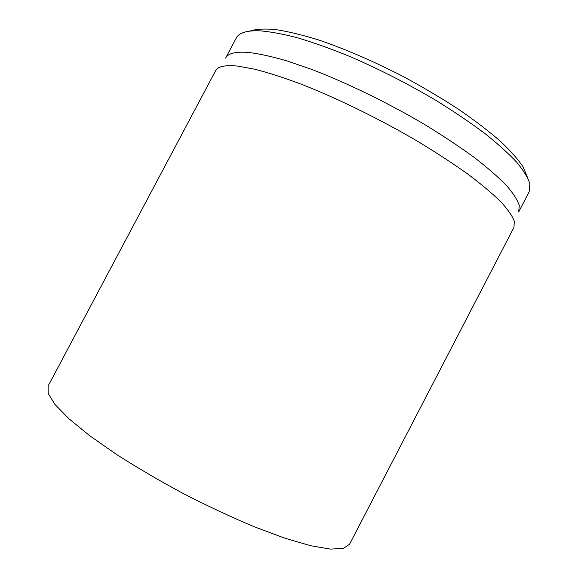 <?xml version="1.0" encoding="UTF-8"?>
<svg xmlns="http://www.w3.org/2000/svg" width="578" height="578" viewBox="0 0 578 578"><rect width="100%" height="100%" fill="white"/><g stroke="black" fill="none" stroke-linecap="round" stroke-linejoin="round"><path stroke-width="0.87" d="M48.133 386.003L48.205 393.495L54.961 404.441L68.768 418.631L89.547 435.588L116.612 454.51C137.391 467.79 159.781 480.896 183.782 493.814C208.044 506.234 231.54 517.223 254.277 526.789L285.221 538.32L310.978 545.791L330.5 549.1L343.339 548.443L349.553 544.245L513.958 227.385L514.312 221.258C512.375 215.984 507.881 209.496 500.823 201.787C492.268 193.435 481.221 184.165 467.689 173.985C452.856 163.429 436.238 152.578 417.836 141.437C379.97 119.191 337.436 98.354 301.319 84.215C283.892 77.719 268.409 72.727 254.884 69.237L237.898 66.13C225.225 64.83 217.79 66.369 215.601 70.747L48.133 386.003M527.23 176.854L523.162 167.035C518.054 159.34 510.323 150.62 499.963 140.873C488.143 130.657 474.133 119.993 457.928 108.866C440.696 97.696 422.366 86.866 402.938 76.383C372.933 60.972 344.719 48.798 318.312 39.868C301.868 34.803 287.483 31.342 275.157 29.5C264.204 28.575 255.7 29.11 249.66 31.125M236.258 38.032L236.669 37.332C239.653 32.563 247.37 30.396 259.804 30.815C270.41 31.667 283.162 34.051 298.067 37.953C314.049 42.75 331.404 48.964 350.145 56.608C379.399 69.244 408.126 83.918 436.332 100.63C454.178 111.684 470.297 122.587 484.675 133.345C497.788 143.799 508.495 153.459 516.797 162.346C523.632 170.633 527.989 177.778 529.867 183.782L529.152 191.802L518.704 211.931L519.282 205.472C517.527 200.002 513.257 193.348 506.473 185.509C498.207 177.034 487.5 167.707 474.343 157.512C459.9 146.971 443.68 136.184 425.697 125.151C388.669 103.18 346.923 82.835 311.282 69.252L286.478 60.748C271.566 56.449 258.85 53.682 248.345 52.432C235.564 51.478 227.992 53.357 225.622 58.06L236.258 38.032"/></g></svg>
